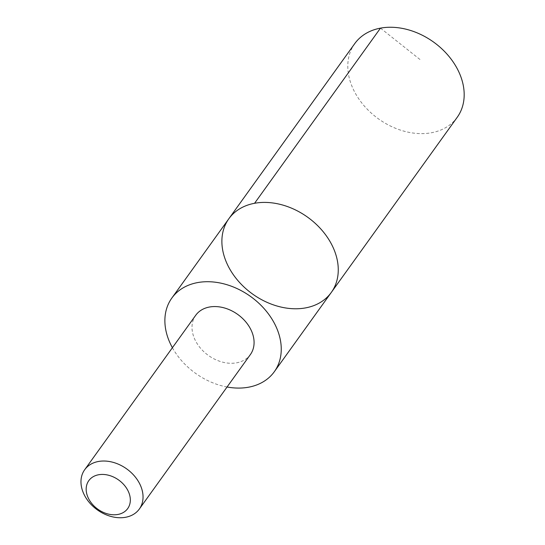 <?xml version="1.0" encoding="UTF-8"?>
<svg xmlns="http://www.w3.org/2000/svg" width="545" height="545" viewBox="0 0 545 545"><rect width="100%" height="100%" fill="white"/><g stroke="black" fill="none" stroke-linecap="round" stroke-linejoin="round"><path stroke-width="0.41" stroke-dasharray="2.73 2.04" d="M354.754 43.607A63.104 47.265 -144.3 0 0 377.297 118.006A63.104 47.265 -144.3 0 0 455.988 118.899A63.104 47.265 -144.3 0 0 457.228 117.277M172.404 347.71A63.097 47.258 -144.3 0 0 227.054 386.998M331.305 292.427A63.097 47.258 35.7 0 1 252.485 293.966A63.097 47.258 35.7 0 1 228.839 218.763M195.716 315.283A33.654 25.206 -144.3 0 0 207.74 354.959A33.654 25.206 -144.3 0 0 249.705 355.435A33.654 25.206 -144.3 0 0 250.373 354.57M380.478 28.136L420.658 60.039"/><path stroke-width="0.82" d="M230.079 217.135A63.097 47.258 35.7 0 1 308.763 218.027A63.097 47.258 35.7 0 1 331.305 292.427A63.097 47.258 35.7 0 1 252.485 293.966A63.097 47.258 35.7 0 1 228.839 218.763A63.097 47.258 35.7 0 1 230.079 217.135A63.097 47.258 35.7 0 1 308.763 218.027A63.097 47.258 35.7 0 1 331.305 292.427L457.228 117.277A63.104 47.265 -144.3 0 0 434.678 42.871A63.104 47.265 -144.3 0 0 355.994 41.979A63.104 47.265 -144.3 0 0 354.754 43.607L228.839 218.763A63.097 47.258 35.7 0 1 230.079 217.135M227.054 386.998A63.097 47.258 -144.3 0 0 273.059 373.359A63.097 47.258 -144.3 0 0 274.298 371.731A63.097 47.258 -144.3 0 0 251.749 297.332A63.097 47.258 -144.3 0 0 173.072 296.439A63.097 47.258 -144.3 0 0 171.832 298.067A63.097 47.258 -144.3 0 0 172.404 347.71M139.336 509.03L250.373 354.57A33.654 25.206 -144.3 0 0 237.756 314.458A33.654 25.206 -144.3 0 0 195.716 315.283L84.679 469.736A33.654 25.206 -144.3 0 0 96.703 509.418A33.654 25.206 -144.3 0 0 138.668 509.895A33.654 25.206 -144.3 0 0 139.336 509.03A33.654 25.206 -144.3 0 0 126.719 468.918A33.654 25.206 -144.3 0 0 84.679 469.736M127.217 509.2A23.939 17.931 -144.3 0 0 108.55 475.24A23.939 17.931 -144.3 0 0 88.978 499.383A23.939 17.931 -144.3 0 0 127.217 509.2M254.563 203.292L380.478 28.136M274.298 371.731L331.305 292.427M171.832 298.067L228.839 218.763"/></g></svg>
